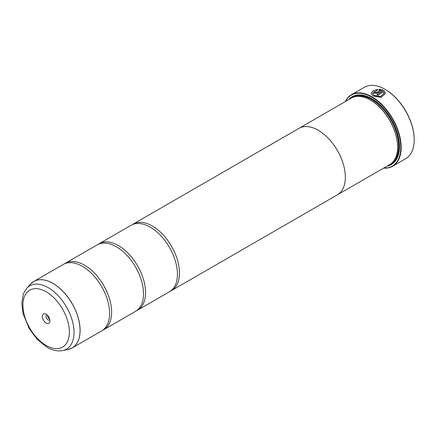 <?xml version="1.0" encoding="UTF-8"?>
<svg xmlns="http://www.w3.org/2000/svg" width="436" height="436" viewBox="0 0 436 436"><rect width="100%" height="100%" fill="white"/><g stroke="black" fill="none" stroke-linecap="round" stroke-linejoin="round"><path stroke-width="0.65" d="M68.12 349.459A38.368 22.154 -120 0 0 78.856 320.531A38.368 22.154 -120 0 0 52.914 283.411A38.368 22.154 -120 0 0 30.444 284.212L26.749 288.381A36.569 21.113 60 0 1 48.167 287.618A36.569 21.113 60 0 1 72.894 323A36.569 21.113 60 0 1 62.659 350.571L68.12 349.459L72.158 347.944L101.643 330.919A38.379 22.16 -120 0 0 108.94 306.176A38.379 22.16 -120 0 0 88.344 270.494A38.379 22.16 -120 0 0 82.453 266.347A38.379 22.16 -120 0 0 63.264 264.45L33.779 281.471A38.379 22.16 60 0 1 52.969 283.373A38.379 22.16 60 0 1 78.039 317.19A38.379 22.16 60 0 1 72.158 347.944A38.379 22.16 60 0 1 70.256 348.838M102.634 330.286A38.379 22.16 -120 0 0 103.675 329.747L135.563 311.337A38.379 22.16 -120 0 0 142.866 286.594A38.379 22.16 -120 0 0 122.265 250.913A38.379 22.16 -120 0 0 116.374 246.765A38.379 22.16 -120 0 0 97.184 244.863L65.302 263.273A38.379 22.16 -120 0 0 64.31 263.905M136.555 310.699A38.379 22.16 -120 0 0 137.596 310.16L169.484 291.749A38.379 22.16 -120 0 0 176.787 267.006A38.379 22.16 -120 0 0 156.186 231.325A38.379 22.16 -120 0 0 150.295 227.178A38.379 22.16 -120 0 0 131.105 225.281L99.223 243.686A38.379 22.16 -120 0 0 98.231 244.324M372.606 93.293L374.322 95.566L380.574 96.541L384.1 93.282L380.574 96.46L374.322 95.489L372.606 93.293L377.636 90.039L377.636 89.309L373.02 90.862L371.167 93.386L373.303 96.078L381.124 97.386L385.538 93.375L383.92 90.503L376.829 94.596A41.257 23.817 60 0 1 377.843 95.222L383.647 91.871L384.1 93.282M371.167 93.424L373.042 90.928L377.636 89.385M376.895 94.634L383.92 90.503M383.92 90.579L385.538 93.386M375.303 92.16L375.303 92.699L376.323 92.661L380.595 90.192L376.323 92.585L375.303 92.623L375.303 92.083A41.257 23.817 -120 0 0 374.29 91.62L373.657 92.437L374.29 93.206L377.336 93.13L382.901 89.914L379.069 89.206L379.069 89.958L380.595 90.116M375.303 92.623L375.303 92.083M345.258 101.626A41.257 23.817 60 0 1 351.372 94.786A41.257 23.817 60 0 1 372.001 96.83A41.257 23.817 60 0 1 398.956 133.182A41.257 23.817 60 0 1 392.629 166.241L405.654 158.72A41.257 23.817 -120 0 0 414.2 139.836A41.257 23.817 -120 0 0 385.026 89.309L385.37 89.505A40.777 23.544 60 0 1 414.2 139.444A40.777 23.544 60 0 1 414.2 139.64M385.37 89.505L385.026 89.309A41.257 23.817 -120 0 0 364.398 87.265L351.372 94.786M46.156 314.252A5.374 3.101 -120 0 0 42.357 316.443A5.374 3.101 -120 0 0 46.156 323.027A5.374 3.101 -120 0 0 49.955 320.831A5.374 3.101 -120 0 0 46.156 314.252L46.156 314.252M47.224 315.048A2.785 1.608 -120 0 0 46.598 315.173A2.785 1.608 -120 0 0 46.172 317.403A2.785 1.608 -120 0 0 47.987 319.855A2.785 1.608 -120 0 0 49.382 319.991A2.785 1.608 -120 0 0 49.802 319.506M47.584 315.397A2.785 1.608 -120 0 0 49.551 318.95A2.785 1.608 -120 0 0 49.677 319.021M383.844 168.007A40.968 23.653 -120 0 0 400.106 139.852A40.968 23.653 -120 0 0 371.799 97.179A40.968 23.653 -120 0 0 345.454 101.512M392.629 166.241A41.257 23.817 60 0 1 383.647 168.122M397.588 146.888A37.91 21.887 -120 0 0 397.588 146.698A37.91 21.887 -120 0 0 370.78 100.264L370.442 100.067A38.39 22.165 -120 0 0 351.247 98.165L299.009 128.326A38.39 22.165 60 0 1 318.204 130.228A38.39 22.165 60 0 1 343.285 164.056A38.39 22.165 60 0 1 337.399 194.821A38.39 22.165 60 0 1 336.865 195.115M337.399 194.821L389.637 164.661A38.39 22.165 -120 0 0 397.588 147.09A38.39 22.165 -120 0 0 370.442 100.067L370.78 100.264M387.135 166.105A39.158 22.607 -120 0 0 399.49 146.616A39.158 22.607 -120 0 0 371.799 98.656L371.799 98.656A39.158 22.607 -120 0 0 348.745 99.61M371.968 98.754A38.679 22.334 -120 0 0 350.588 98.547M103.675 329.747A38.379 22.16 -120 0 0 109.561 298.992A38.379 22.16 -120 0 0 84.486 265.175A38.379 22.16 -120 0 0 65.302 263.273M137.596 310.16A38.379 22.16 -120 0 0 143.482 279.405A38.379 22.16 -120 0 0 118.407 245.588A38.379 22.16 -120 0 0 99.223 243.686M170.476 291.117A38.379 22.16 -120 0 0 171.517 290.578A38.379 22.16 -120 0 0 177.403 259.823A38.379 22.16 -120 0 0 152.328 226.006A38.379 22.16 -120 0 0 133.144 224.104A38.379 22.16 -120 0 0 132.152 224.736M133.144 224.104L299.014 128.337A38.379 22.16 60 0 1 318.204 130.239A38.379 22.16 60 0 1 343.274 164.056A38.379 22.16 60 0 1 337.393 194.81L171.517 290.578M298.491 128.642A38.39 22.165 60 0 1 299.009 128.326M388.977 165.042A38.679 22.334 -120 0 0 399.49 146.42M379.069 89.282L382.901 89.996M373.657 92.476L374.29 91.62M374.29 91.696A41.257 23.817 60 0 1 375.233 92.127M393.256 161.576A37.91 21.887 -120 0 0 395.774 130.62A37.91 21.887 -120 0 0 371.799 99.675A37.91 21.887 -120 0 0 355.727 96.574M390.465 164.143A38.39 22.165 -120 0 0 397.441 133.694A38.39 22.165 -120 0 0 372.137 99.086A38.39 22.165 -120 0 0 352.114 97.708M46.156 345.47A32.864 18.971 -120 0 0 69.395 332.052A32.864 18.971 -120 0 0 46.156 291.809A32.864 18.971 -120 0 0 22.923 305.222A32.864 18.971 -120 0 0 46.156 345.47M32.051 282.664A38.379 22.16 60 0 1 33.779 281.471L30.444 284.212M414.2 139.444L414.2 139.836M397.588 146.698L397.588 147.09M62.659 350.571C57.574 351.481 52.342 350.364 46.952 347.225L37.251 339.426L29.152 328.537L23.053 313.56L21.8 303.162L23.217 294.556L24.258 292.093L26.749 288.381"/></g></svg>
